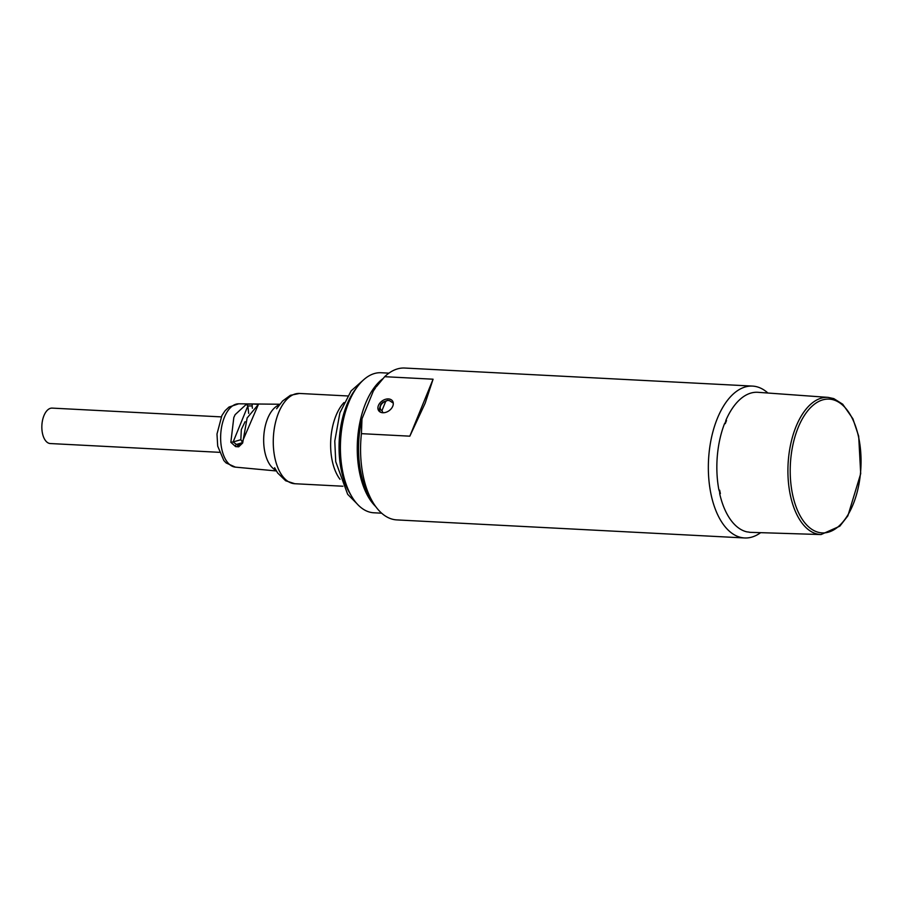 <?xml version="1.0" encoding="UTF-8"?>
<svg xmlns="http://www.w3.org/2000/svg" width="906" height="906" viewBox="0 0 906 906"><rect width="100%" height="100%" fill="white"/><g stroke="black" fill="none" stroke-linecap="round" stroke-linejoin="round"><path stroke-width="1.36" d="M767.903 393.023A76.036 40.068 93 0 0 752.49 386.092A76.036 40.068 93 0 0 708.537 459.954A76.036 40.068 93 0 0 744.607 537.96A76.036 40.068 93 0 0 760.655 532.66M726.068 420.554A69.694 36.727 93 0 0 724.8 423.634M719.183 490.135A69.694 36.727 93 0 0 719.896 493.544M433.079 379.206L425.163 403.215L409.829 436.171L433.079 379.206L384.676 376.692A76.036 40.068 -87 0 1 404.722 368.04L752.49 386.092M409.829 436.171L361.426 433.657A76.036 40.068 -87 0 0 372.876 502.264A76.036 40.068 -87 0 0 396.839 519.908L744.607 537.96M373.363 390.973A69.694 36.727 -87 0 1 375.492 387.904L373.363 390.973L361.992 418.821L361.426 433.657M384.676 376.692L376.307 386.817M388.425 398.923A8.448 5.991 144.4 0 1 392.479 400.916A8.448 5.991 144.4 0 1 389.082 410.701A8.448 5.991 144.4 0 1 378.731 410.746A8.448 5.991 144.4 0 1 379.908 403.023A8.448 5.991 144.4 0 1 388.425 398.923M372.876 502.264L369.829 497.122A69.694 36.727 -87 0 1 361.992 418.821M719.647 493.532A70.124 36.953 93 0 0 730.281 519.308A70.124 36.953 93 0 0 747.19 531.924L747.914 531.947A70.102 36.942 93 0 0 749.885 532.264L749.16 532.241A70.124 36.953 93 0 0 750.689 532.354L821.051 534.551A68.675 36.183 -87 0 1 801.074 521.777A68.675 36.183 -87 0 1 790.779 443.77A68.675 36.183 -87 0 1 828.175 397.394L757.96 392.309A70.124 36.953 93 0 0 725.797 420.531L726.521 420.577A70.102 36.942 93 0 0 725.264 423.657L724.54 423.612A70.124 36.953 93 0 0 718.934 490.123L719.658 490.146A70.102 36.942 93 0 0 720.372 493.566L719.647 493.532M393.283 403.125L389.512 400.656L387.553 400.373L385.741 401.324L381.947 410.622L382.989 412.751M381.675 513.192L373.838 512.785A70.124 36.953 -87 0 1 354.076 500.101A70.124 36.953 -87 0 1 351.743 496.511A70.124 36.953 -87 0 1 357.451 386.635A70.124 36.953 -87 0 1 381.109 372.74L388.946 373.147M351.743 496.511L349.705 493.091A65.9 34.722 -87 0 1 355.073 389.829L357.451 386.635M382.91 378.685A70.124 36.953 93 0 0 357.881 435.661A70.124 36.953 93 0 0 370.928 500.973A70.124 36.953 93 0 0 375.696 506.545M253.023 403.974L246.364 404.28L247.848 405.933L252.14 405.945A1.687 0.895 90.6 0 1 253.023 403.974L258.414 404.416L247.134 417.949L242.661 443.011L242.106 442.524M246.364 404.28L235.141 414.654L233.805 417.553L230.849 442.298L233.148 441.958L247.848 405.933L248.674 413.374M230.849 442.298L235.617 446.613A1.687 0.94 -86.5 0 1 236.443 444.416L233.148 441.958L240.849 439.716L241.913 441.358M235.617 446.613L238.72 446.805L242.661 443.011M238.72 446.805A1.687 0.94 -86.5 0 1 239.535 444.597L240.769 444.438L241.913 442.706L258.414 404.416M275.877 470.259A33.522 17.667 -87 0 1 270.203 465.186A33.522 17.667 -87 0 1 264.359 430.769A33.522 17.667 -87 0 1 279.263 404.891M356.251 388.3A65.9 34.722 93 0 0 350.735 494.733M241.585 443.838L239.535 444.597M236.443 444.416L241.902 442.819M240.849 439.716L241.313 429.569L245.073 421.709M252.4 408.266L252.14 405.945M221.2 416.885L52.14 408.108A17.746 9.354 93 0 0 42.548 420.248A17.746 9.354 93 0 0 45.3 440.327A17.746 9.354 93 0 0 50.306 443.544L219.365 452.32M237.134 446.703A17.746 9.354 93 0 0 238.289 443.872M803.044 520.474A66.987 35.3 93 0 0 860.553 472.502A66.987 35.3 93 0 0 813.282 405.107A66.987 35.3 93 0 0 803.044 520.474M387.553 400.361L382.978 402.128L380.803 404.223L379.24 409.331L379.976 411.392A7.814 5.538 -35.6 0 0 380.814 412.332M385.741 401.324A6.127 4.349 -35.6 0 0 380.577 405.809A6.127 4.349 -35.6 0 0 381.947 410.622M279.761 404.246L238.686 403.804A31.721 16.716 93 0 0 220.713 434.62A31.721 16.716 93 0 0 235.401 467.134L276.296 470.95M241.528 443.861A23.273 12.265 93 0 0 241.766 442.864M276.602 408.765L282.57 401.018L290.396 395.299L299.512 393.453A45.198 23.816 93 0 0 275.062 424.404A45.198 23.816 93 0 0 282.083 475.548A45.198 23.816 93 0 0 294.824 483.725L285.662 480.769L277.655 472.989L274.631 467.745M340.01 479.285A45.198 23.816 -87 0 1 339.444 478.527A45.198 23.816 -87 0 1 343.986 402.558M828.175 397.394L833.792 398.606L842.716 404.223L852.886 418.753L858.684 436.171L860.7 473.679L847.88 515.82L839.828 526.171L821.051 534.551M379.976 411.392L380.486 412.185M238.686 403.804L228.992 407.043L225.107 410.701L221.891 415.537L216.987 434.031L217.7 446.137L223.827 460.52L226.126 462.955L235.401 467.134M347.598 395.956L299.512 393.453M342.91 486.228L294.824 483.725M356.862 503.6L347.666 494.314L335.718 461.652L334.778 441.063L339.886 412.808L351.143 390.848L363.272 380.112"/></g></svg>
